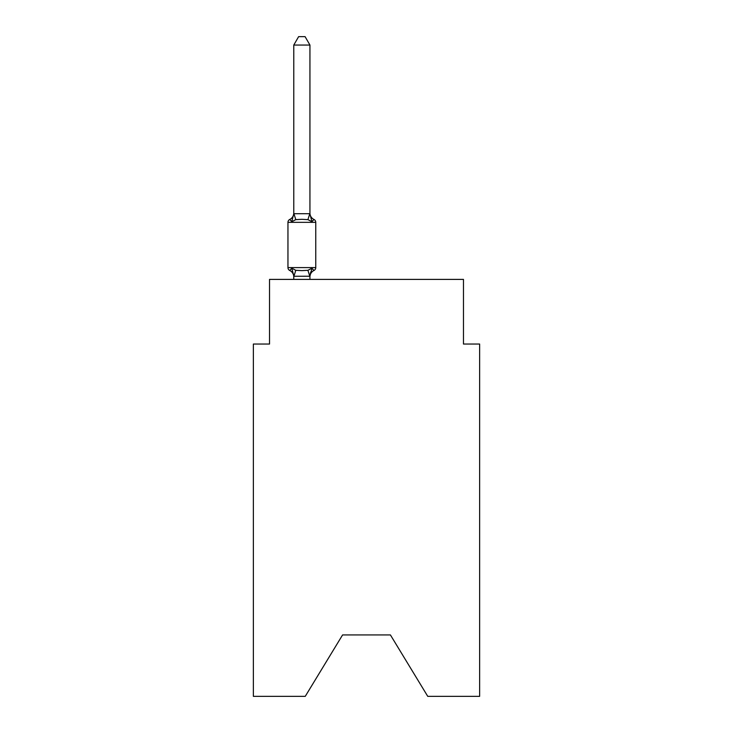 <?xml version="1.0" encoding="UTF-8"?>
<svg xmlns="http://www.w3.org/2000/svg" width="733" height="733" viewBox="0 0 733 733"><rect width="100%" height="100%" fill="white"/><g stroke="black" fill="none" stroke-linecap="round" stroke-linejoin="round"><path stroke-width="1.1" d="M390.414 634.934L427.751 696.35L479.629 696.35L479.629 344.034L463.467 344.034L463.467 279.392L269.533 279.392L269.533 344.034L253.371 344.034L253.371 696.35L305.249 696.35L342.586 634.934L390.414 634.934L342.586 634.934M293.777 276.891A7.11 7.11 0 0 0 289.773 270.504L291.752 268.223L289.773 270.504A3.234 3.234 0 0 1 287.959 267.591L315.758 267.591L315.758 222.346A3.234 3.234 0 0 0 313.935 219.433A3.234 3.234 0 0 1 315.758 222.346L287.959 222.346A3.234 3.234 0 0 1 289.773 219.433L291.752 221.714L289.773 219.433A7.11 7.11 0 0 0 293.777 213.037M309.94 45.052L293.777 45.052L298.624 36.65L305.084 36.65L309.94 45.052L309.94 213.999L311.956 221.714L313.935 219.433A3.234 3.234 0 0 1 315.758 222.346A3.234 3.234 0 0 0 313.935 219.433A3.234 3.234 0 0 1 315.758 222.346A3.234 3.234 0 0 0 313.935 219.433A3.234 3.234 0 0 1 315.758 222.346A3.234 3.234 0 0 0 313.935 219.433A3.234 3.234 0 0 1 315.758 222.346A3.234 3.234 0 0 0 313.935 219.433A3.234 3.234 0 0 1 315.758 222.346A3.234 3.234 0 0 0 313.935 219.433A3.234 3.234 0 0 1 315.758 222.346A3.234 3.234 0 0 0 313.935 219.433A3.234 3.234 0 0 1 315.758 222.346A3.234 3.234 0 0 0 313.935 219.433A3.234 3.234 0 0 1 315.758 222.346A3.234 3.234 0 0 0 313.935 219.433A3.234 3.234 0 0 1 315.758 222.346A3.234 3.234 0 0 0 313.935 219.433A3.234 3.234 0 0 1 315.758 222.346A3.234 3.234 0 0 0 313.935 219.433A3.234 3.234 0 0 1 315.758 222.346A3.234 3.234 0 0 0 313.935 219.433A3.234 3.234 0 0 1 315.758 222.346A3.234 3.234 0 0 0 313.935 219.433A3.234 3.234 0 0 1 315.758 222.346A3.234 3.234 0 0 0 313.935 219.433A3.234 3.234 0 0 1 315.758 222.346A3.234 3.234 0 0 0 313.935 219.433A3.234 3.234 0 0 1 315.758 222.346A3.234 3.234 0 0 0 313.935 219.433A3.234 3.234 0 0 1 315.758 222.346A3.234 3.234 0 0 0 313.935 219.433A3.234 3.234 0 0 1 315.758 222.346A3.234 3.234 0 0 0 313.935 219.433A3.234 3.234 0 0 1 315.758 222.346A3.234 3.234 0 0 0 313.935 219.433L311.956 221.714L313.935 219.433A3.234 3.234 0 0 1 315.758 222.346A3.234 3.234 0 0 0 313.935 219.433L311.956 221.714L313.935 219.433A7.11 7.11 0 0 1 309.94 213.037M311.956 221.714L307.915 219.634L301.859 219.304L295.793 219.634L291.752 221.714L293.777 213.706L309.94 213.706M309.94 276.891A7.11 7.11 0 0 1 313.935 270.504L311.956 268.223L313.935 270.504L311.956 268.223L313.935 270.504L311.956 268.223L313.935 270.504L311.956 268.223L313.935 270.504L311.956 268.223L313.935 270.504L311.956 268.223L313.935 270.504L311.956 268.223L313.935 270.504L311.956 268.223L313.935 270.504L311.956 268.223L313.935 270.504L311.956 268.223L313.935 270.504L311.956 268.223L313.935 270.504L311.956 268.223L313.935 270.504L311.956 268.223L313.935 270.504L311.956 268.223L313.935 270.504L311.956 268.223L313.935 270.504L311.956 268.223L313.935 270.504L311.956 268.223L313.935 270.504L311.956 268.223L313.935 270.504L311.956 268.223L313.935 270.504L311.956 268.223L309.94 276.231L293.906 276.268L291.752 268.223L295.793 270.303L301.859 270.633L307.915 270.303L311.956 268.223L313.935 270.504A3.234 3.234 0 0 0 315.758 267.591M309.94 275.938L310.691 272.135M291.752 221.714L289.773 219.433L291.752 221.714M293.777 213.706L293.777 45.052M287.959 222.346L287.959 267.591M309.94 279.392L309.94 276.231M293.777 279.392L293.777 276.231M295.793 270.303L293.906 276.268M307.915 270.303L309.802 276.268M293.906 213.66L295.793 219.634M309.802 213.66L307.915 219.634"/></g></svg>
